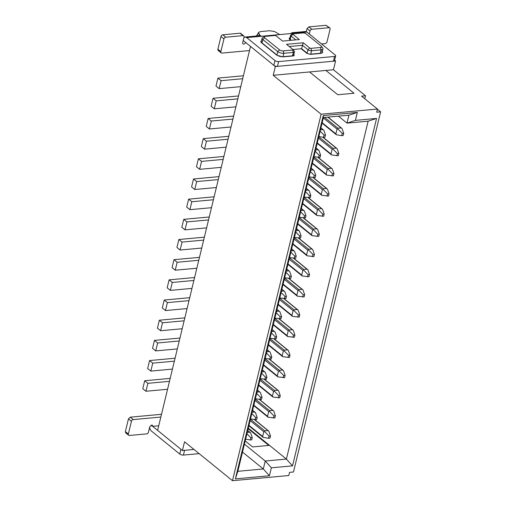 <?xml version="1.0" encoding="UTF-8"?>
<svg xmlns="http://www.w3.org/2000/svg" width="506" height="506" viewBox="0 0 506 506"><rect width="100%" height="100%" fill="white"/><g stroke="black" fill="none" stroke-linecap="round" stroke-linejoin="round"><path stroke-width="0.76" d="M376.572 118.436L292.519 465.862L271.361 467.81L269.439 475.748L235.372 478.878L323.264 115.564L357.331 112.433L355.414 120.377L376.572 118.436L368.134 121.181L286.39 459.075L292.519 465.862M321.139 114.211L232.475 480.7L288.781 475.526L289.546 472.351L293.493 471.984L380.62 111.851L376.673 112.212L377.444 109.037L321.139 114.211L273.208 75.293L275.321 66.552L250.508 46.407L157.619 430.372L182.426 450.517L184.545 441.782L232.475 480.7M368.134 121.181L346.977 123.122L355.414 120.377M244.423 444.123L265.233 461.017L286.39 459.075L248.288 428.139M242.5 452.067L263.31 468.961L265.233 461.017L271.361 467.81M334.624 60.252L335.567 61.017L333.454 69.752L325.921 70.448L354.01 93.249L337.799 94.736L309.533 71.953L273.208 75.293M377.444 109.037L361.562 96.14L365.509 95.779L333.454 69.752M365.509 95.779L364.788 98.759M377.394 109.233L380.62 111.851M235.372 478.878L237.852 471.301L263.31 468.961L269.439 475.748M237.852 471.301L323.435 117.519L348.9 115.178L357.331 112.433M323.264 115.564L323.435 117.519M338.387 116.146L346.977 123.122L348.9 115.178M248.161 428.683L268.8 445.444L252.589 446.931L245.189 440.966M182.426 450.517L193.994 449.454L184.582 450.321L183.425 455.084L199.149 453.642M275.321 66.552L335.567 61.017M325.921 70.448L309.533 71.953M256.789 35.964A11.663 8.147 -50.9 0 1 258.648 32.941L258.743 32.258L260.856 31.555L269.641 30.746L274.467 31.486L279.748 34.579M258.648 32.941L259.844 35.104A13.086 9.14 129.1 0 0 259.173 36.128M261.286 36.274L259.844 35.104M323.334 117.955L337.034 129.081L335.883 133.85L336.427 134.767L341.733 135.652L342.277 133.432L337.844 128.916L337.945 128.22L341.101 127.929L342.05 128.53L343.707 133.299L342.277 133.432M272.095 329.754L274.075 331.36L271.652 331.582M274.524 319.71L288.224 330.835L287.073 335.598L287.617 336.515L294.359 337.274L294.897 335.054L293.467 335.181L292.93 337.407M279.179 318.837L293.24 330.285L292.291 329.684L289.135 329.975L289.034 330.671L293.467 335.181M276.972 309.577L278.951 311.184L276.529 311.405M279.407 299.533L293.107 310.659L291.956 315.428L292.5 316.345L299.242 317.098L299.78 314.877L298.344 315.01L297.806 317.23M284.056 298.66L298.123 310.108L297.174 309.508L294.018 309.798L293.916 310.494L298.344 315.01M262.329 370.101L264.309 371.708L261.887 371.929M264.758 360.057L278.464 371.183L277.313 375.952L277.857 376.869L284.6 377.628L285.137 375.401L283.702 375.534L283.164 377.761M269.413 359.19L283.48 370.632L282.531 370.038L279.375 370.322L279.274 371.018L283.702 375.534M267.212 349.924L269.192 351.531L266.77 351.759M269.641 339.887L283.347 351.012L282.19 355.775L282.74 356.692L289.483 357.451L290.02 355.225L288.584 355.357L288.047 357.584M274.296 339.014L288.357 350.456L287.408 349.861L284.252 350.152L284.151 350.841L288.584 355.357M308.692 178.485L322.392 189.605L321.24 194.374L321.784 195.291L328.527 196.05L329.064 193.823L327.629 193.956L327.091 196.183M313.347 177.612L327.407 189.054L326.459 188.46L323.302 188.744L323.201 189.44L327.629 193.956M306.263 188.523L308.236 190.13L305.82 190.357M303.809 198.656L317.509 209.781L316.358 214.55L316.901 215.467L323.65 216.226L324.188 214L322.752 214.133L322.214 216.353M308.464 197.783L322.524 209.231L321.576 208.63L318.419 208.921L318.318 209.617L322.752 214.133M301.38 208.7L303.36 210.306L300.937 210.528M318.451 138.132L332.151 149.257L331 154.02L331.55 154.944L338.293 155.696L338.83 153.476L337.394 153.609L336.857 155.829M323.106 137.259L337.167 148.707L336.218 148.106L333.062 148.397L332.961 149.093L337.394 153.609M316.022 148.176L318.002 149.782L315.58 150.004M313.568 158.308L327.274 169.434L326.117 174.197L326.667 175.114L333.41 175.873L333.947 173.647L332.512 173.779L331.974 176.006M318.223 157.436L332.284 168.877L331.335 168.283L328.179 168.574L328.084 169.27L332.512 173.779M311.139 168.353L313.119 169.959L310.697 170.18M289.166 259.186L302.866 270.312L301.715 275.074L302.259 275.991L309.002 276.75L309.545 274.524L308.11 274.657L307.572 276.883M293.822 258.313L307.882 269.755L306.933 269.16L303.777 269.451L303.676 270.141L308.11 274.657M286.738 269.224L288.717 270.83L286.295 271.058M284.283 279.356L297.99 290.482L296.832 295.251L297.383 296.168L304.125 296.927L304.663 294.701L303.227 294.834L302.689 297.06M288.939 278.49L302.999 289.932L302.05 289.331L298.894 289.622L298.799 290.317L303.227 294.834M281.855 289.4L283.834 291.007L281.412 291.228M298.926 218.832L312.632 229.958L311.475 234.727L312.025 235.644L318.767 236.397L319.305 234.177L317.869 234.31L317.332 236.53M303.581 217.959L317.641 229.408L316.693 228.807L313.537 229.098L313.442 229.794L317.869 234.31M296.497 228.876L298.477 230.483L296.054 230.704M294.049 239.009L307.749 250.135L306.598 254.897L307.142 255.815L313.884 256.574L314.422 254.354L312.986 254.48L312.449 256.706M298.698 238.136L312.765 249.584L311.816 248.984L308.66 249.275L308.559 249.97L312.986 254.48M291.614 249.053L293.594 250.66L291.178 250.881M252.57 410.455L254.55 412.061L252.127 412.282M254.999 400.41L268.699 411.536L267.547 416.299L268.098 417.222L274.84 417.975L275.378 415.755L273.942 415.881L273.404 418.108M259.654 399.538L273.714 410.986L272.766 410.385L269.609 410.676L269.508 411.372L273.942 415.881M257.453 390.278L259.433 391.884L257.01 392.106M259.882 380.234L273.582 391.359L272.43 396.128L272.974 397.046L279.717 397.805L280.254 395.578L278.825 395.711L278.287 397.931M264.537 379.361L278.597 390.809L277.649 390.208L274.492 390.499L274.391 391.195L278.825 395.711M250.116 420.587L263.822 431.713L262.665 436.476L263.215 437.393L268.522 438.285L269.059 436.058L264.632 431.542L264.733 430.853L267.883 430.562L268.831 431.156L270.495 435.925L269.059 436.058M247.687 430.625L249.667 432.238L247.244 432.459M320.905 127.999L322.879 129.606L320.462 129.827M240.774 86.646L219.168 88.632L215.992 86.052L217.915 78.107L243.405 75.767M242.697 78.702L221.09 80.688L217.915 78.107M238.528 95.944L213.032 98.284L211.11 106.228L214.285 108.809L235.891 106.823M237.814 98.879L216.207 100.865L213.032 98.284M233.645 116.114L208.149 118.461L206.227 126.405L209.408 128.979L231.014 126.993M232.937 119.055L211.325 121.042L208.149 118.461M228.763 136.291L203.273 138.638L201.35 146.576L204.525 149.156L226.131 147.17M228.054 139.226L206.448 141.212L203.273 138.638M223.886 156.468L198.39 158.808L196.467 166.752L199.642 169.333L221.248 167.347M223.171 159.403L201.565 161.389L198.39 158.808M219.003 176.645L193.507 178.985L191.584 186.929L194.759 189.51L216.372 187.524M218.295 179.579L196.682 181.565L193.507 178.985M214.12 196.821L188.624 199.162L186.708 207.106L189.883 209.68L211.489 207.694M213.412 199.756L191.806 201.742L188.624 199.162M209.237 216.992L183.748 219.338L181.825 227.283L185 229.857L206.606 227.871M208.529 219.927L186.923 221.913L183.748 219.338M204.361 237.169L178.865 239.515L176.942 247.453L180.117 250.034L201.73 248.048M203.652 240.103L182.04 242.089L178.865 239.515M199.478 257.345L173.982 259.686L172.065 267.63L175.24 270.21L196.847 268.224M198.769 260.28L177.163 262.266L173.982 259.686M194.595 277.522L169.105 279.862L167.182 287.806L170.358 290.387L191.964 288.401M193.887 280.457L172.28 282.443L169.105 279.862M189.718 297.692L164.222 300.039L162.299 307.983L165.475 310.557L187.087 308.571M189.004 300.634L167.397 302.613L164.222 300.039M184.835 317.869L159.339 320.216L157.423 328.154L160.598 330.734L182.204 328.748M184.127 320.804L162.515 322.79L159.339 320.216M179.953 338.046L154.463 340.386L152.54 348.33L155.715 350.911L177.321 348.925M179.244 340.981L157.638 342.967L154.463 340.386M175.076 358.223L149.58 360.563L147.657 368.507L150.832 371.088L172.445 369.102M174.361 361.157L152.755 363.144L149.58 360.563M167.562 389.272L145.956 391.258L142.781 388.684L144.697 380.74L170.193 378.393M169.485 381.334L147.872 383.32L144.697 380.74M337.034 129.081L337.844 128.916M328.008 117.101L342.05 128.53M343.707 133.299L343.169 135.526L341.733 135.652M274.075 331.36L275.024 331.955L276.681 336.724L276.143 338.95L270.027 338.299M272.133 329.583L275.024 331.955M271.336 332.872L275.245 336.857L274.707 339.083M276.681 336.724L275.245 336.857M293.24 330.285L294.897 335.054M288.224 330.835L289.034 330.671M278.951 311.184L279.9 311.785L281.564 316.554L281.026 318.774L274.91 318.122M277.016 309.406L279.9 311.785M276.219 312.702L280.128 316.68L279.59 318.906M281.564 316.554L280.128 316.68M298.123 310.108L299.78 314.877M293.107 310.659L293.916 310.494M264.309 371.708L265.258 372.308L266.921 377.078L266.384 379.298L260.267 378.646M262.374 369.937L265.258 372.308M261.577 373.226L265.486 377.21L264.948 379.43M266.921 377.078L265.486 377.21M283.48 370.632L285.137 375.401M278.464 371.183L279.274 371.018M269.192 351.531L270.141 352.132L271.798 356.901L271.26 359.127L265.144 358.476M267.25 349.76L270.141 352.132M266.46 353.049L270.368 357.034L269.831 359.26M271.798 356.901L270.368 357.034M288.357 350.456L290.02 355.225M283.347 351.012L284.151 350.841M327.407 189.054L329.064 193.823M322.392 189.605L323.201 189.44M308.236 190.13L309.185 190.73L310.848 195.499L310.311 197.726L304.195 197.068M306.301 188.358L309.185 190.73M305.504 191.647L309.413 195.632L308.875 197.852M310.848 195.499L309.413 195.632M322.524 209.231L324.188 214M317.509 209.781L318.318 209.617M303.36 210.306L304.308 210.907L305.966 215.676L305.428 217.896L299.312 217.245M301.418 208.535L304.308 210.907M300.621 211.824L304.53 215.809L303.992 218.029M305.966 215.676L304.53 215.809M337.167 148.707L338.83 153.476M332.151 149.257L332.961 149.093M318.002 149.782L318.951 150.377L320.608 155.146L320.07 157.372L313.954 156.721M316.06 148.005L318.951 150.377M315.263 151.294L319.178 155.279L318.635 157.505M320.608 155.146L319.178 155.279M332.284 168.877L333.947 173.647M327.274 169.434L328.084 169.27M313.119 169.959L314.068 170.554L315.731 175.323L315.194 177.549L309.071 176.898M311.184 168.182L314.068 170.554M310.387 171.471L314.296 175.455L313.758 177.682M315.731 175.323L314.296 175.455M307.882 269.755L309.545 274.524M302.866 270.312L303.676 270.141M288.717 270.83L289.666 271.431L291.323 276.2L290.786 278.426L284.669 277.769M286.775 269.059L289.666 271.431M285.979 272.348L289.887 276.333L289.35 278.553M291.323 276.2L289.887 276.333M302.999 289.932L304.663 294.701M297.99 290.482L298.799 290.317M283.834 291.007L284.783 291.608L286.447 296.377L285.903 298.597L279.786 297.945M281.899 289.236L284.783 291.608M281.102 292.525L285.011 296.51L284.473 298.73M286.447 296.377L285.011 296.51M317.641 229.408L319.305 234.177M312.632 229.958L313.442 229.794M298.477 230.483L299.425 231.078L301.089 235.847L300.551 238.073L294.429 237.422M296.541 228.706L299.425 231.078M295.744 232.001L299.653 235.979L299.116 238.206M301.089 235.847L299.653 235.979M312.765 249.584L314.422 254.354M307.749 250.135L308.559 249.97M293.594 250.66L294.543 251.254L296.206 256.023L295.668 258.25L289.552 257.598M291.658 248.882L294.543 251.254M290.861 252.171L294.77 256.156L294.233 258.383M296.206 256.023L294.77 256.156M254.55 412.061L255.498 412.656L257.156 417.425L256.618 419.651L250.502 419M255.182 412.371L255.498 412.656M251.817 413.573L255.726 417.558L255.188 419.784M257.156 417.425L255.726 417.558M273.714 410.986L275.378 415.755M268.699 411.536L269.508 411.372M259.433 391.884L260.381 392.485L262.038 397.254L261.501 399.474L255.385 398.823M257.491 390.113L260.381 392.485M256.694 393.402L260.603 397.381L260.065 399.607M262.038 397.254L260.603 397.381M278.597 390.809L280.254 395.578M273.582 391.359L274.391 391.195M263.822 431.713L264.632 431.542M254.771 419.714L268.831 431.156M270.495 435.925L269.957 438.152L268.522 438.285M246.934 433.75L250.843 437.734L250.306 439.961L245.619 439.176M249.667 432.238L250.615 432.832L252.279 437.601L250.843 437.734M247.731 430.461L250.615 432.832M252.279 437.601L251.741 439.828L250.306 439.961M320.146 131.124L324.055 135.102L323.517 137.328L318.837 136.544M322.879 129.606L323.827 130.206L325.491 134.975L324.055 135.102M320.943 127.835L323.827 130.206M325.491 134.975L324.953 137.196L323.517 137.328M221.09 80.688L219.168 88.632M216.207 100.865L214.285 108.809M211.325 121.042L209.408 128.979M206.448 141.212L204.525 149.156M201.565 161.389L199.642 169.333M196.682 181.565L194.759 189.51M191.806 201.742L189.883 209.68M186.923 221.913L185 229.857M182.04 242.089L180.117 250.034M177.163 262.266L175.24 270.21M172.28 282.443L170.358 290.387M167.397 302.613L165.475 310.557M162.515 322.79L160.598 330.734M157.638 342.967L155.715 350.911M152.755 363.144L150.832 371.088M147.872 383.32L145.956 391.258M295.789 39.873L291.058 36.027L290.229 39.443A2.682 1.082 13.6 0 1 289.78 38.614A2.682 1.082 13.6 0 0 290.229 39.443L291.266 40.284L290.229 39.443L290.153 39.772M292.917 49.512L301.646 48.709L307.104 53.143A2.682 1.082 13.6 0 0 310.741 54.155L320.285 53.275A4.465 1.803 13.6 0 0 322.139 52.314A4.465 1.803 13.6 0 0 321.386 50.935M276.921 55.021L277.743 51.606L262.861 39.519A4.465 1.803 -166.4 0 1 262.108 38.14L261.279 41.555A4.465 1.803 13.6 0 0 262.032 42.934L276.921 55.021A4.465 1.803 13.6 0 0 282.987 56.704L292.525 55.824A2.682 1.082 13.6 0 0 293.638 55.249A2.682 1.082 13.6 0 0 293.189 54.42M292.854 33.902L290.982 34.8A2.682 1.082 13.6 0 0 290.608 35.199A2.682 1.082 13.6 0 0 291.058 36.027L292.879 34.307A0.892 0.361 -166.4 0 1 292.854 33.902A0.892 0.361 -166.4 0 1 293.1 33.839L302.639 32.966A2.682 1.082 -166.4 0 1 306.275 33.972L321.165 46.059A2.682 1.082 -166.4 0 1 321.462 46.362A2.682 1.082 -166.4 0 1 320.5 47.469L310.962 48.342A0.892 0.361 -166.4 0 1 309.748 48.007L303.296 42.77L286.516 44.313L292.968 49.55A0.892 0.361 -166.4 0 1 293.063 49.651A0.892 0.361 -166.4 0 1 292.746 50.018L283.202 50.897A2.682 1.082 -166.4 0 1 279.565 49.885L264.676 37.798A2.682 1.082 -166.4 0 1 264.606 36.571A2.682 1.082 -166.4 0 1 265.34 36.388L274.878 35.515A0.892 0.361 -166.4 0 1 276.093 35.85L282.544 41.087L299.331 39.544L292.879 34.307M301.563 49.038L307.104 53.143A2.682 1.082 13.6 0 0 310.741 54.155L320.285 53.275L321.108 49.86A4.465 1.803 13.6 0 0 322.967 48.899A4.465 1.803 13.6 0 0 322.708 48.019L321.462 46.362M320.5 47.469L321.108 49.86L311.57 50.739L310.697 54.338M307.028 53.459L307.926 49.727A2.682 1.082 13.6 0 0 311.57 50.739L310.962 48.342M322.335 51.523L322.626 52.447L320.766 53.408L310.513 54.351L306.87 53.345L301.215 48.753L301.646 48.709L302.468 45.293L289.223 46.514M309.748 48.007L307.926 49.727L302.468 45.293L303.296 42.77M261.09 42.34L261.279 41.555A4.465 1.803 13.6 0 0 261.956 42.871L276.997 55.078A4.465 1.803 13.6 0 0 282.987 56.704L292.525 55.824L293.353 52.409A2.682 1.082 13.6 0 0 294.467 51.833A2.682 1.082 13.6 0 0 294.315 51.308L293.063 49.651M292.746 50.018L293.353 52.409L283.815 53.288L282.943 56.887M279.565 49.885L277.743 51.606A4.465 1.803 13.6 0 0 283.815 53.288L283.202 50.897M262.108 38.14A4.465 1.803 -166.4 0 1 262.734 37.476L264.606 36.571M246.7 37.615L274.986 60.581A2.682 1.082 13.6 0 0 278.623 61.593L277.471 66.356L333.416 61.213L334.529 60.631L335.687 55.869A2.682 1.082 13.6 0 0 335.231 55.04L306.946 32.08L246.7 37.615L245.068 37.046L257.965 35.856A5.357 3.169 84.7 0 1 259.61 36.426M333.416 61.213L334.567 56.451L278.623 61.593M334.567 56.451A2.682 1.082 13.6 0 0 335.687 55.869M292.481 56.008L292.525 55.824A2.682 1.082 13.6 0 0 293.638 55.249L294.467 51.833M293.638 55.249L293.815 54.54L294.271 55.369L293.151 55.951L282.898 56.893L276.833 55.205L261.545 42.795L260.792 41.416L261.475 40.727M320.241 53.459L320.285 53.275A4.465 1.803 13.6 0 0 322.139 52.314L322.967 48.899M290.836 40.328L289.603 39.323A2.682 1.082 13.6 0 1 289.154 38.494A2.682 1.082 13.6 0 1 289.938 37.963M277.471 66.356A2.682 1.082 -166.4 0 1 273.828 65.344L245.549 42.377A1.784 1.246 -50.9 0 1 244.442 43.858A1.784 1.246 -50.9 0 1 242.988 43.902A1.784 1.246 -50.9 0 1 242.678 42.643L244.025 37.083A1.784 1.246 -50.9 0 0 243.715 35.831L240.736 33.409A1.784 1.246 129.1 0 0 239.996 33.213L222.779 34.794A1.784 1.246 129.1 0 0 220.964 36.514L217.89 49.221A1.784 1.246 129.1 0 0 218.2 50.473L221.173 52.896A1.784 1.246 -50.9 0 1 220.869 51.637L217.89 49.221M243.911 37.539L245.068 37.046M290.88 33.554A5.357 3.169 84.7 0 1 292.392 32.694L305.308 31.505A5.357 3.169 84.7 0 1 306.946 32.08M292.392 32.694A5.357 3.169 84.7 0 1 294.037 33.263M220.869 51.637L223.943 38.93A1.784 1.246 -50.9 0 1 225.758 37.21L242.975 35.629A1.784 1.246 -50.9 0 1 243.715 35.831M249.502 50.562L221.919 53.092A1.784 1.246 -50.9 0 1 221.173 52.896M306.288 31.676L307.034 28.602L308.85 26.881L326.066 25.3L329.785 27.919A1.784 1.246 129.1 0 1 330.089 29.177L327.015 41.884A1.784 1.246 129.1 0 1 325.2 43.605L321.557 43.94M329.785 27.919A1.784 1.246 129.1 0 0 329.039 27.716L311.829 29.297A1.784 1.246 129.1 0 0 310.007 31.018L309.292 33.984M183.425 455.084A2.682 1.082 -166.4 0 1 179.788 454.078L151.503 431.112A5.357 3.169 -95.3 0 1 149.599 427.38M179.788 454.078L180.939 449.309L152.654 426.343L158.726 425.786M161.509 414.3L130.276 417.172L133.255 419.588L160.838 417.052M133.255 419.588A1.784 1.246 129.1 0 0 131.434 421.308L128.36 434.015A1.784 1.246 129.1 0 0 128.669 435.268A1.784 1.246 129.1 0 0 129.409 435.47L146.626 433.889A1.784 1.246 129.1 0 0 148.441 432.168L149.789 426.609L152.35 425.091L152.654 426.343L151.054 425.046M130.276 417.172L128.454 418.892L125.38 431.599L125.697 432.851M259.363 34.535A12.865 8.988 129.1 0 0 258.49 35.882M322.177 122.724L335.883 133.85M341.101 127.929L327.787 117.12M324.631 117.411L337.945 128.22M273.373 324.472L287.073 335.598M292.291 329.684L278.869 318.786M274.847 318.375L289.135 329.975M278.249 304.302L291.956 315.428M297.174 309.508L283.746 298.61M279.729 298.198L294.018 309.798M263.607 364.826L277.313 375.952M282.531 370.038L269.103 359.133M265.087 358.722L279.375 370.322M268.49 344.649L282.19 355.775M287.408 349.861L273.986 338.963M269.964 338.546L284.252 350.152M307.534 183.248L321.24 194.374M326.459 188.46L313.031 177.555M309.014 177.144L323.302 188.744M302.658 203.425L316.358 214.55M321.576 208.63L308.154 197.732M304.131 197.321L318.419 208.921M317.3 142.901L331 154.02M336.218 148.106L322.796 137.208M318.774 136.797L333.062 148.397M312.417 163.071L326.117 174.197M331.335 168.283L317.913 157.385M313.891 156.974L328.179 168.574M288.015 263.949L301.715 275.074M306.933 269.16L293.512 258.262M289.489 257.845L303.777 269.451M283.132 284.125L296.832 295.251M302.05 289.331L288.629 278.433M284.606 278.022L298.894 289.622M297.775 223.601L311.475 234.727M316.693 228.807L303.271 217.909M299.248 217.498L313.537 229.098M292.892 243.772L306.598 254.897M311.816 248.984L298.388 238.086M294.372 237.675L308.66 249.275M253.848 405.173L267.547 416.299M272.766 410.385L259.344 399.487M255.321 399.076L269.609 410.676M258.73 385.003L272.43 396.128M277.649 390.208L264.227 379.31M260.204 378.899L274.492 390.499M248.965 425.35L262.665 436.476M267.883 430.562L254.461 419.664M250.445 419.246L264.733 430.853M264.676 37.798L262.861 39.519L262.032 42.934M274.986 60.581L273.828 65.344M245.549 42.377L243.203 40.474M242.975 35.629L239.996 33.213M225.758 37.21L222.779 34.794M223.943 38.93L220.964 36.514M326.066 25.3L329.039 27.716M308.85 26.881L311.829 29.297M307.034 28.602L310.007 31.018M128.454 418.892L131.434 421.308M125.38 431.599L128.36 434.015M256.447 35.996L258.743 32.258M322.075 123.141L336.3 134.691M273.272 324.896L287.49 336.439M278.148 304.72L292.373 316.269M263.506 365.243L277.731 376.793M268.389 345.073L282.607 356.616M307.433 183.665L321.658 195.215M302.556 203.842L316.775 215.392M317.199 143.318L331.417 154.861M312.316 163.495L326.534 175.038M287.914 264.366L302.133 275.915M283.031 284.543L297.25 296.092M297.673 224.019L311.892 235.562M292.791 244.196L307.015 255.739M252.608 410.284L255.182 412.377M253.746 405.597L267.965 417.14M258.623 385.42L272.848 396.97M248.863 425.774L263.082 437.317M289.609 39.329L290.608 35.199M322.139 52.314L321.942 53.136M125.69 432.851L128.669 435.268"/></g></svg>
